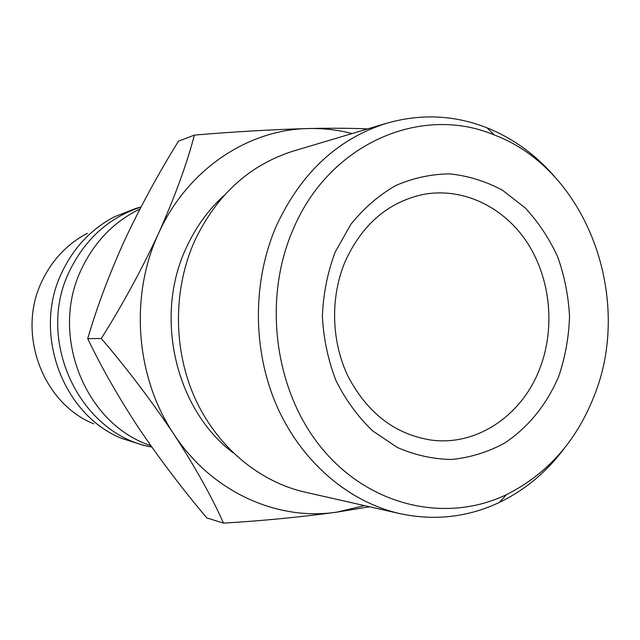 <?xml version="1.0" encoding="UTF-8"?>
<svg xmlns="http://www.w3.org/2000/svg" width="640" height="640" viewBox="0 0 640 640"><rect width="100%" height="100%" fill="white"/><g stroke="black" fill="none" stroke-linecap="round" stroke-linejoin="round"><path stroke-width="0.96" d="M335.176 252.072L350.728 224.512C363.704 208.344 378.632 195.384 395.52 185.64C413.12 177.976 431.232 174.056 449.848 173.88C468.312 175.856 485.872 181.312 502.528 190.256L525.072 207.792C538.384 222.112 549.256 238.48 557.688 256.896C564.544 276.12 568.488 296.048 569.52 316.688C568.832 337.336 565.216 357.272 558.664 376.504C546.888 404.36 528.16 427.56 504.472 443.176C487.92 452.104 470.408 457.536 451.92 459.456C433.256 459.216 415.048 455.216 397.296 447.464L372.752 430.96C357.936 416.792 345.68 400 335.984 380.6C328.072 360.112 323.536 338.672 322.384 316.28C323.264 293.904 327.528 272.496 335.176 252.072M539.624 368.992C555.504 328.376 550.728 278.84 527.32 242.784C503.848 206.832 462.816 186.976 423.144 194.464C388.304 202.032 362.376 224.224 345.368 261.032C330.024 297.024 331.152 341.592 348.296 376.856C367.728 413.44 395.416 434.52 431.368 440.104C477.024 446.176 521.944 415.36 539.624 368.992M293.384 228.808C262.024 299.92 274.736 392.608 323.04 449.776C371.288 507.152 446.928 523.176 506.368 494.696C546.976 474.344 576.208 441.512 594.064 396.208C633.736 298.52 587.128 169.872 494.328 134.984C421.88 104.32 329.752 142.84 293.384 228.808M564.024 448.688C546.408 472.16 524.896 490.056 499.512 502.352C467.896 517.264 434.696 521.024 399.912 513.632C348.592 501.96 301.4 461.864 276.744 405.824C252.296 349.704 252.296 280.768 276.64 225.264C301.368 172.528 338.096 138.512 386.84 123.2C421.056 113.504 454.432 115.04 486.976 127.8C513.128 138.376 535.784 154.784 554.936 177.032M386.84 123.2L293.56 151C249.744 164.768 216.816 194.656 194.776 240.64C173.048 289.024 173 348.832 194.736 397.68C216.672 446.448 258.792 481.624 304.976 492.136L399.912 513.632M224.36 195.216C208.392 209.648 195.688 227.176 186.264 247.816C153.736 316.592 175.512 409.456 232.976 452.648M150.776 445.624C85.048 424.336 48.96 334.392 81.872 268.352C94.952 241.208 114.304 221.44 139.936 209.032M140.992 207L135.608 208.488L114.312 216.856C91.408 228.944 74.04 247.248 62.224 271.744C32.048 332.296 62.28 414.616 121.728 438.416L143.536 445.336L151.776 447.032C80.104 434.808 34.632 340.184 69.864 270.424C85.552 238.608 109.248 217.488 140.952 207.072M93.688 423.816C42.192 403.088 16.248 332.6 42.256 280.616C52.448 259.568 67.472 243.792 87.312 233.296M352.056 133.568C337.912 129.896 323.496 128.216 308.808 128.528C248.024 129.304 187.2 169.672 158.704 233.104C141.392 270.144 122.248 305.28 101.288 338.512C126.944 368.504 151.144 400.4 173.904 434.216C195.36 467.384 211.896 497.024 223.512 523.144L206.84 517.936C182.488 489.128 159.808 459.2 138.792 428.152C118.68 397.552 101.648 367.72 87.712 338.656C96.936 307.064 109.208 274.336 124.536 240.48C140.52 206.48 158.504 173.368 178.496 141.152L194.392 135.088C186.904 163.744 175.008 196.416 158.704 233.104C129.352 295.92 135.592 377.352 173.904 434.216C211.48 491.848 277.184 521.304 337.04 512.104L364.504 505.616M223.512 523.144C263.16 520.728 301 517.048 337.04 512.104L369.592 506.768M367.752 128.896C351.504 128.176 331.856 128.048 308.808 128.528C272.768 129.512 234.624 131.704 194.392 135.088M101.288 338.512L87.712 338.656M506.368 494.696L499.512 502.352M494.328 134.984L486.976 127.8"/></g></svg>
